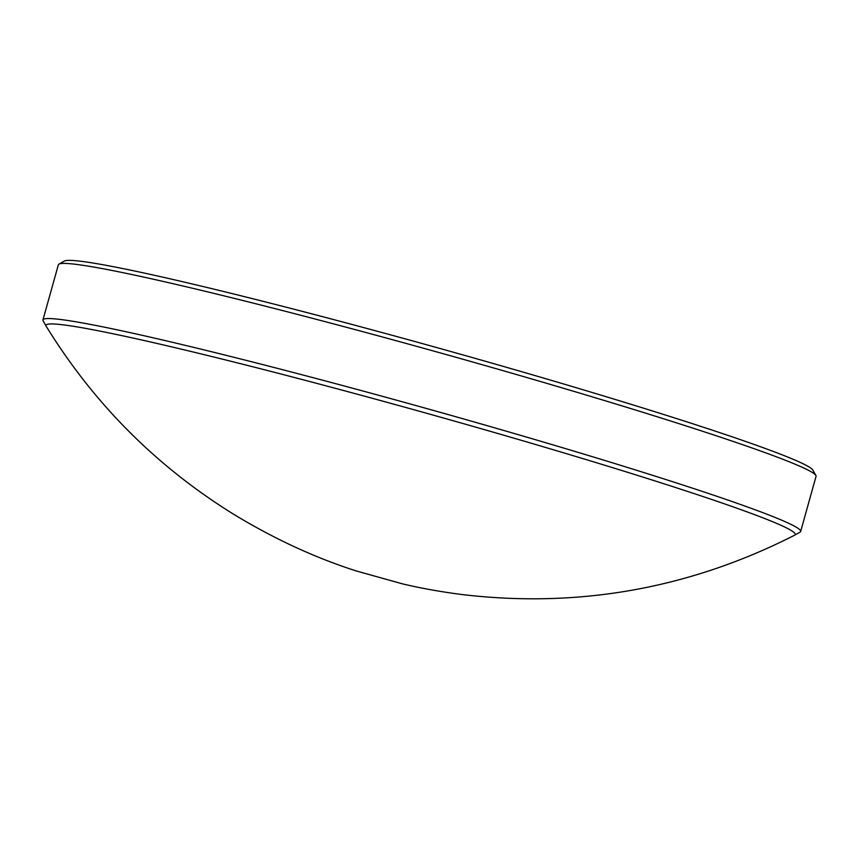 <?xml version="1.0" encoding="UTF-8"?>
<svg xmlns="http://www.w3.org/2000/svg" width="859" height="859" viewBox="0 0 859 859"><rect width="100%" height="100%" fill="white"/><g stroke="black" fill="none" stroke-linecap="round" stroke-linejoin="round"><path stroke-width="1.29" d="M794.586 535.221A388.966 17.642 -164.4 0 0 794.661 535.189A388.966 17.642 -164.4 0 0 791.483 530.637A388.966 17.642 -164.4 0 0 387.806 402.527A388.966 17.642 -164.4 0 0 46.161 326.205A388.966 17.642 -164.4 0 0 46.203 326.27C93.642 403.279 155.726 465.696 232.456 513.532C273.291 538.464 314.619 557.62 356.431 570.999L402.463 583.852C420.899 588.243 440.85 591.819 462.325 594.578C578.955 608.322 689.702 588.533 794.586 535.221M794.661 535.189L800.04 532.15A393.336 17.846 -164.4 0 0 800.652 531.485A393.336 17.846 -164.4 0 0 796.83 527.555A393.336 17.846 -164.4 0 0 397.191 400.369A393.336 17.846 -164.4 0 0 42.95 319.935A393.336 17.846 -164.4 0 0 43.122 320.815L46.161 326.205M800.652 531.485L816.05 476.337A393.336 17.846 -164.4 0 0 815.878 475.446A393.336 17.846 -164.4 0 0 812.227 472.407A393.336 17.846 -164.4 0 0 421.178 347.594A393.336 17.846 -164.4 0 0 58.96 264.11A393.336 17.846 -164.4 0 0 58.348 264.787L42.95 319.935M815.878 475.446L812.839 470.066A388.966 17.642 -164.4 0 0 809.232 467.06A388.966 17.642 -164.4 0 0 422.531 343.632A388.966 17.642 -164.4 0 0 64.339 261.082L58.96 264.11"/></g></svg>
